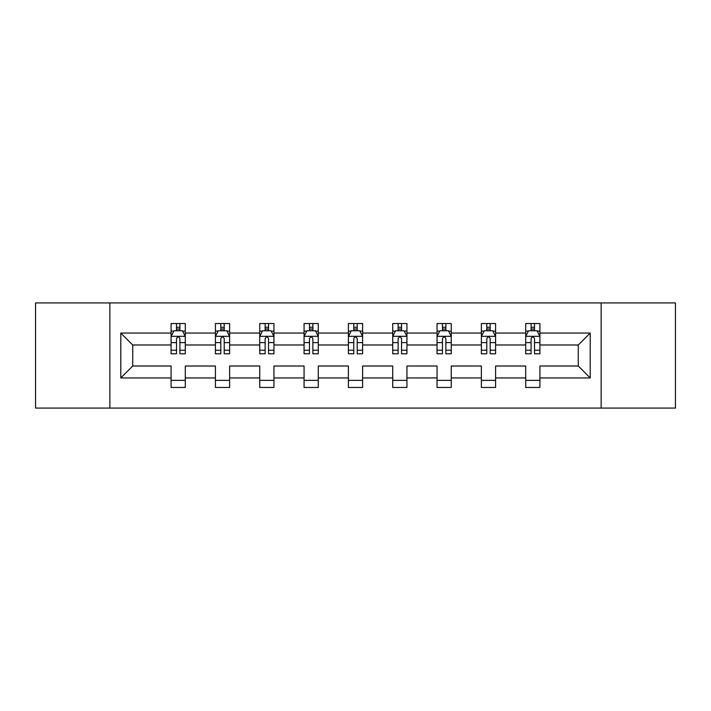 <?xml version="1.0" encoding="UTF-8"?>
<svg xmlns="http://www.w3.org/2000/svg" width="711" height="711" viewBox="0 0 711 711"><rect width="100%" height="100%" fill="white"/><g stroke="black" fill="none" stroke-linecap="round" stroke-linejoin="round"><path stroke-width="1.07" d="M601.142 408.07L675.45 408.07L675.45 302.93L601.142 302.93L601.142 408.07L109.858 408.07L109.858 302.93L35.55 302.93L35.55 408.07L109.858 408.07M539.916 377.95L539.916 366.014L578.274 366.014L590.21 377.95L539.916 377.95L539.916 387.468L525.705 387.468L525.705 377.95L495.585 377.95L495.585 387.468L481.374 387.468L481.374 377.95L451.254 377.95L451.254 387.468L437.052 387.468L437.052 377.95L406.932 377.95L406.932 387.468L392.721 387.468L392.721 377.95L362.601 377.95L362.601 387.468L348.399 387.468L348.399 377.95L318.279 377.95L318.279 387.468L304.068 387.468L304.068 377.95L273.948 377.95L273.948 387.468L259.746 387.468L259.746 377.95L229.626 377.95L229.626 387.468L215.415 387.468L215.415 377.95L185.295 377.95L185.295 387.468L171.084 387.468L171.084 377.95L120.79 377.95L120.79 333.05L171.084 333.05L171.084 323.532L185.295 323.532L185.295 333.05L215.415 333.05L215.415 323.532L229.626 323.532L229.626 333.05L259.746 333.05L259.746 323.532L273.948 323.532L273.948 333.05L304.068 333.05L304.068 323.532L318.279 323.532L318.279 333.05L348.399 333.05L348.399 323.532L362.601 323.532L362.601 333.05L392.721 333.05L392.721 323.532L406.932 323.532L406.932 333.05L437.052 333.05L437.052 323.532L451.254 323.532L451.254 333.05L481.374 333.05L481.374 323.532L495.585 323.532L495.585 333.05L525.705 333.05L525.705 323.532L539.916 323.532L539.916 333.05L590.21 333.05L590.21 377.95M601.142 302.93L109.858 302.93M525.705 333.05L525.705 344.986L495.585 344.986L495.585 333.05M495.585 377.95L495.585 366.014L525.705 366.014L525.705 377.95M481.374 333.05L481.374 344.986L451.254 344.986L451.254 333.05M451.254 377.95L451.254 366.014L481.374 366.014L481.374 377.95M437.052 333.05L437.052 344.986L406.932 344.986L406.932 333.05M406.932 377.95L406.932 366.014L437.052 366.014L437.052 377.95M392.721 333.05L392.721 344.986L362.601 344.986L362.601 333.05M362.601 377.95L362.601 366.014L392.721 366.014L392.721 377.95M348.399 333.05L348.399 344.986L318.279 344.986L318.279 333.05M318.279 377.95L318.279 366.014L348.399 366.014L348.399 377.95M304.068 333.05L304.068 344.986L273.948 344.986L273.948 333.05M273.948 377.95L273.948 366.014L304.068 366.014L304.068 377.95M259.746 333.05L259.746 344.986L229.626 344.986L229.626 333.05M229.626 377.95L229.626 366.014L259.746 366.014L259.746 377.95M215.415 333.05L215.415 344.986L185.295 344.986L185.295 333.05M185.295 377.95L185.295 366.014L215.415 366.014L215.415 377.95M171.084 333.05L171.084 344.986L132.726 344.986L132.726 366.014L171.084 366.014L171.084 377.95M120.79 333.05L132.726 344.986M578.274 366.014L578.274 344.986L539.916 344.986L539.916 333.05M531.099 330.633L534.512 330.633M486.777 330.633L490.19 330.633M442.446 330.633L445.859 330.633M398.124 330.633L401.528 330.633M353.794 330.633L357.206 330.633M309.472 330.633L312.876 330.633M265.141 330.633L268.554 330.633M220.81 330.633L224.223 330.633M176.488 330.633L179.901 330.633M171.084 380.367L185.295 380.367M215.415 380.367L229.626 380.367M259.746 380.367L273.948 380.367M304.068 380.367L318.279 380.367M348.399 380.367L362.601 380.367M392.721 380.367L406.932 380.367M437.052 380.367L451.254 380.367M481.374 380.367L495.585 380.367M525.705 380.367L539.916 380.367M132.726 366.014L120.79 377.95M590.21 333.05L578.274 344.986M179.901 327.229L176.488 327.229M173.76 331.122L171.084 331.122L171.084 323.532L176.488 323.532L176.488 330.775M171.084 350.23L171.084 353.794L176.488 353.794L176.488 350.23L171.084 350.23L171.084 344.986M185.295 344.986L185.295 353.794L179.901 353.794L179.901 338.596C178.763 336.401 177.626 336.401 176.488 338.596L176.488 350.23M182.62 331.122L185.295 331.122L185.295 323.532L179.901 323.532L179.901 330.775M185.295 336.463L182.451 330.775L173.928 330.775L171.084 336.463M224.223 327.229L220.81 327.229M218.09 331.122L215.415 331.122L215.415 323.532L220.81 323.532L220.81 330.775M215.415 350.23L215.415 353.794L220.81 353.794L220.81 350.23L215.415 350.23L215.415 344.986M229.626 344.986L229.626 353.794L224.223 353.794L224.223 338.596C223.085 336.401 221.956 336.401 220.81 338.596L220.81 350.23M226.951 331.122L229.626 331.122L229.626 323.532L224.223 323.532L224.223 330.775M229.626 336.463L226.782 330.775L218.259 330.775L215.415 336.463M268.554 327.229L265.141 327.229M262.412 331.122L259.746 331.122L259.746 323.532L265.141 323.532L265.141 330.775M259.746 350.23L259.746 353.794L265.141 353.794L265.141 350.23L259.746 350.23L259.746 344.986M273.948 344.986L273.948 353.794L268.554 353.794L268.554 338.596C267.416 336.401 266.278 336.401 265.141 338.596L265.141 350.23M271.282 331.122L273.948 331.122L273.948 323.532L268.554 323.532L268.554 330.775M273.948 336.463L271.104 330.775L262.581 330.775L259.746 336.463M312.876 327.229L309.472 327.229M306.743 331.122L304.068 331.122L304.068 323.532L309.472 323.532L309.472 330.775M304.068 350.23L304.068 353.794L309.472 353.794L309.472 350.23L304.068 350.23L304.068 344.986M318.279 344.986L318.279 353.794L312.876 353.794L312.876 338.596C311.747 336.401 310.609 336.401 309.472 338.596L309.472 350.23M315.604 331.122L318.279 331.122L318.279 323.532L312.876 323.532L312.876 330.775M318.279 336.463L315.435 330.775L306.912 330.775L304.068 336.463M357.206 327.229L353.794 327.229M351.065 331.122L348.399 331.122L348.399 323.532L353.794 323.532L353.794 330.775M348.399 350.23L348.399 353.794L353.794 353.794L353.794 350.23L348.399 350.23L348.399 344.986M362.601 344.986L362.601 353.794L357.206 353.794L357.206 338.596C356.069 336.401 354.931 336.401 353.794 338.596L353.794 350.23M359.935 331.122L362.601 331.122L362.601 323.532L357.206 323.532L357.206 330.775M362.601 336.463L359.766 330.775L351.234 330.775L348.399 336.463M401.528 327.229L398.124 327.229M395.396 331.122L392.721 331.122L392.721 323.532L398.124 323.532L398.124 330.775M392.721 350.23L392.721 353.794L398.124 353.794L398.124 350.23L392.721 350.23L392.721 344.986M406.932 344.986L406.932 353.794L401.528 353.794L401.528 338.596C400.4 336.401 399.262 336.401 398.124 338.596L398.124 350.23M404.257 331.122L406.932 331.122L406.932 323.532L401.528 323.532L401.528 330.775M406.932 336.463L404.088 330.775L395.565 330.775L392.721 336.463M445.859 327.229L442.446 327.229M439.718 331.122L437.052 331.122L437.052 323.532L442.446 323.532L442.446 330.775M437.052 350.23L437.052 353.794L442.446 353.794L442.446 350.23L437.052 350.23L437.052 344.986M451.254 344.986L451.254 353.794L445.859 353.794L445.859 338.596C444.722 336.401 443.584 336.401 442.446 338.596L442.446 350.23M448.588 331.122L451.254 331.122L451.254 323.532L445.859 323.532L445.859 330.775M451.254 336.463L448.419 330.775L439.896 330.775L437.052 336.463M490.19 327.229L486.777 327.229M484.049 331.122L481.374 331.122L481.374 323.532L486.777 323.532L486.777 330.775M481.374 350.23L481.374 353.794L486.777 353.794L486.777 350.23L481.374 350.23L481.374 344.986M495.585 344.986L495.585 353.794L490.19 353.794L490.19 338.596C489.052 336.401 487.915 336.401 486.777 338.596L486.777 350.23M492.91 331.122L495.585 331.122L495.585 323.532L490.19 323.532L490.19 330.775M495.585 336.463L492.741 330.775L484.218 330.775L481.374 336.463M534.512 327.229L531.099 327.229M528.38 331.122L525.705 331.122L525.705 323.532L531.099 323.532L531.099 330.775M525.705 350.23L525.705 353.794L531.099 353.794L531.099 350.23L525.705 350.23L525.705 344.986M539.916 344.986L539.916 353.794L534.512 353.794L534.512 338.596C533.374 336.401 532.237 336.401 531.099 338.596L531.099 350.23M537.24 331.122L539.916 331.122L539.916 323.532L534.512 323.532L534.512 330.775M539.916 336.463L537.072 330.775L528.549 330.775L525.705 336.463M185.224 336.321L171.155 336.321M185.295 350.23L179.901 350.23M176.488 342.613L171.084 342.613M185.295 342.613L179.901 342.613M179.901 329.033L176.488 329.033M229.555 336.321L215.486 336.321M229.626 350.23L224.223 350.23M220.81 342.613L215.415 342.613M229.626 342.613L224.223 342.613M224.223 329.033L220.81 329.033M273.877 336.321L259.817 336.321M273.948 350.23L268.554 350.23M265.141 342.613L259.746 342.613M273.948 342.613L268.554 342.613M268.554 329.033L265.141 329.033M318.208 336.321L304.139 336.321M318.279 350.23L312.876 350.23M309.472 342.613L304.068 342.613M318.279 342.613L312.876 342.613M312.876 329.033L309.472 329.033M362.53 336.321L348.47 336.321M362.601 350.23L357.206 350.23M353.794 342.613L348.399 342.613M362.601 342.613L357.206 342.613M357.206 329.033L353.794 329.033M406.861 336.321L392.792 336.321M406.932 350.23L401.528 350.23M398.124 342.613L392.721 342.613M406.932 342.613L401.528 342.613M401.528 329.033L398.124 329.033M451.183 336.321L437.123 336.321M451.254 350.23L445.859 350.23M442.446 342.613L437.052 342.613M451.254 342.613L445.859 342.613M445.859 329.033L442.446 329.033M495.514 336.321L481.445 336.321M495.585 350.23L490.19 350.23M486.777 342.613L481.374 342.613M495.585 342.613L490.19 342.613M490.19 329.033L486.777 329.033M539.845 336.321L525.776 336.321M539.916 350.23L534.512 350.23M531.099 342.613L525.705 342.613M539.916 342.613L534.512 342.613M534.512 329.033L531.099 329.033"/></g></svg>

